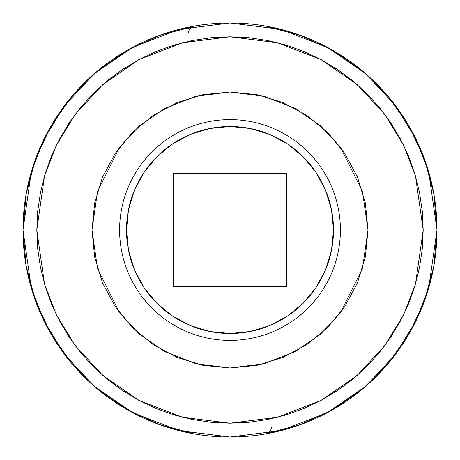 <?xml version="1.0" encoding="UTF-8"?>
<svg xmlns="http://www.w3.org/2000/svg" width="460" height="460" viewBox="0 0 460 460"><rect width="100%" height="100%" fill="white"/><g stroke="black" fill="none" stroke-linecap="round" stroke-linejoin="round"><path stroke-width="0.69" d="M340.4 230L333.5 230A103.5 103.5 0 0 1 230 333.5A103.5 103.5 0 0 1 126.5 230L119.6 230A110.4 110.4 0 0 0 230 340.4A110.4 110.4 0 0 0 340.4 230A110.4 110.4 0 0 1 230 340.4A110.4 110.4 0 0 1 119.6 230L92 230L97.52 191.36L119.6 147.2L139.259 126.028L165.059 108.238L196.029 96.243L230 92L263.971 96.243L294.94 108.238L320.741 126.028L340.4 147.2L362.48 191.36L368 230L340.4 230L368 230L365.349 203.078L357.495 177.192L344.741 153.329L327.583 132.417L306.671 115.259L282.808 102.505L256.921 94.651L230 92L203.078 94.651L177.192 102.505L153.329 115.259L132.417 132.417L115.259 153.329L102.505 177.192L94.651 203.078L92 230L94.651 256.921L102.505 282.808L115.259 306.671L132.417 327.583L153.329 344.741L177.192 357.495L203.078 365.349L230 368L256.921 365.349L282.808 357.495L306.671 344.741L327.583 327.583L344.741 306.671L357.495 282.808L365.349 256.921L368 230L362.48 268.64L340.4 312.8L320.741 333.971L294.94 351.762L263.971 363.756L230 368L196.029 363.756L165.059 351.762L139.259 333.971L119.6 312.8L97.52 268.64L92 230L119.6 230A110.4 110.4 0 0 1 230 119.6A110.4 110.4 0 0 1 340.4 230A110.4 110.4 0 0 0 230 119.6A110.4 110.4 0 0 0 119.6 230L126.5 230L128.489 209.806L134.377 190.394L143.945 172.5L156.814 156.814L172.5 143.945L190.394 134.377L209.806 128.489L230 126.5L250.194 128.489L269.606 134.377L287.5 143.945L303.186 156.814L316.054 172.5L325.622 190.394L331.51 209.806L333.5 230L331.51 250.194L325.622 269.606L316.054 287.5L303.186 303.186L287.5 316.054L269.606 325.622L250.194 331.51L230 333.5L209.806 331.51L190.394 325.622L172.5 316.054L156.814 303.186L143.945 287.5L134.377 269.606L128.489 250.194L126.5 230A103.5 103.5 0 0 1 230 126.5A103.5 103.5 0 0 1 333.5 230L340.4 230M97.066 71.323L71.513 96.841L50.784 126.414L35.506 159.143L26.151 194.022L23 230L36.8 230L44.528 175.904L56.338 145.337L75.44 114.08L102.965 84.439L139.081 59.53L182.442 42.745L230 36.8L277.558 42.745L320.919 59.53L357.035 84.439L384.56 114.08L403.661 145.337L415.472 175.904L423.2 230L415.472 284.096L403.661 314.663L384.56 345.92L357.035 375.561L320.919 400.47L277.558 417.254L230 423.2L182.442 417.254L139.081 400.47L102.965 375.561L75.44 345.92L56.338 314.663L44.528 284.096L36.8 230L23 230L31.28 287.96L43.93 320.706L64.4 354.2L93.892 385.957L132.589 412.649L179.043 430.629L230 437L280.957 430.629L327.411 412.649L366.108 385.957L395.6 354.2L416.07 320.706L428.72 287.96L437 230L423.2 230L437 230A207 207 0 0 1 230 437A207 207 0 0 1 23 230L26.151 265.978L35.506 300.857L50.784 333.586M267.944 433.084L300.587 424.591L333.333 409.365L362.825 388.763M362.934 388.677L388.487 363.159L409.216 333.586L424.494 300.857L433.849 265.978L437 230L433.849 194.022L424.494 159.143L409.216 126.414M409.176 126.339L388.539 96.899M388.366 96.698L362.934 71.323L333.333 50.634L300.587 35.408L267.944 26.916M189.02 30.532A6.9 6.9 0 0 1 192.05 26.921L159.413 35.408L126.667 50.634L97.175 71.237M50.824 333.661L71.461 363.101M71.633 363.302L97.066 388.677L126.667 409.365L159.413 424.591L192.056 433.084M23 230A207 207 0 0 1 230 23A207 207 0 0 1 437 230L428.72 172.04L416.07 139.294L395.6 105.8L366.108 74.043L327.411 47.351L280.957 29.371L230 23L179.043 29.371L132.589 47.351L93.892 74.043L64.4 105.8L43.93 139.294L31.28 172.04L23 230M36.8 230L37.731 211.065L40.514 192.309L45.12 173.914L51.508 156.066L59.61 138.926L69.362 122.665L80.655 107.433L93.386 93.386L107.433 80.655L122.665 69.362L138.926 59.61L156.066 51.508L173.914 45.12L192.309 40.514L211.065 37.731L230 36.8L248.935 37.731L267.691 40.514L286.085 45.12L303.933 51.508L321.074 59.61L337.335 69.362L352.567 80.655L366.614 93.386L379.345 107.433L390.638 122.665L400.39 138.926L408.491 156.066L414.88 173.914L419.485 192.309L422.268 211.065L423.2 230L422.268 248.935L419.485 267.691L414.88 286.085L408.491 303.933L400.39 321.074L390.638 337.335L379.345 352.567L366.614 366.614L352.567 379.345L337.335 390.638L321.074 400.39L303.933 408.491L286.085 414.88L267.691 419.485L248.935 422.268L230 423.2L211.065 422.268L192.309 419.485L173.914 414.88L156.066 408.491L138.926 400.39L122.665 390.638L107.433 379.345L93.386 366.614L80.655 352.567L69.362 337.335L59.61 321.074L51.508 303.933L45.12 286.085L40.514 267.691L37.731 248.935L36.8 230M286.58 286.58L286.58 173.42L173.42 173.42L173.42 286.58L286.58 286.58L173.42 286.58L173.42 173.42L286.58 173.42L286.58 286.58M189.014 30.538A6.9 6.9 0 0 0 188.6 32.89A6.9 6.9 0 0 1 194.31 26.099L194.31 26.099M271.4 427.104A6.9 6.9 0 0 1 265.69 433.901M192.061 26.916A6.9 6.9 0 0 1 194.304 26.099M426.604 294.779L423.441 303.68M409.48 333.126L407.721 336.139M390.988 360.122L384.399 367.873M367.69 384.566L359.979 391.103M335.374 408.169L332.982 409.567M303.514 423.505L294.498 426.696M33.396 165.22L36.558 156.32M50.519 126.874L52.279 123.861M69.011 99.877L75.601 92.126M92.31 75.434L100.021 68.896M124.626 51.83L127.017 50.433M156.486 36.495L165.502 33.304"/></g></svg>
